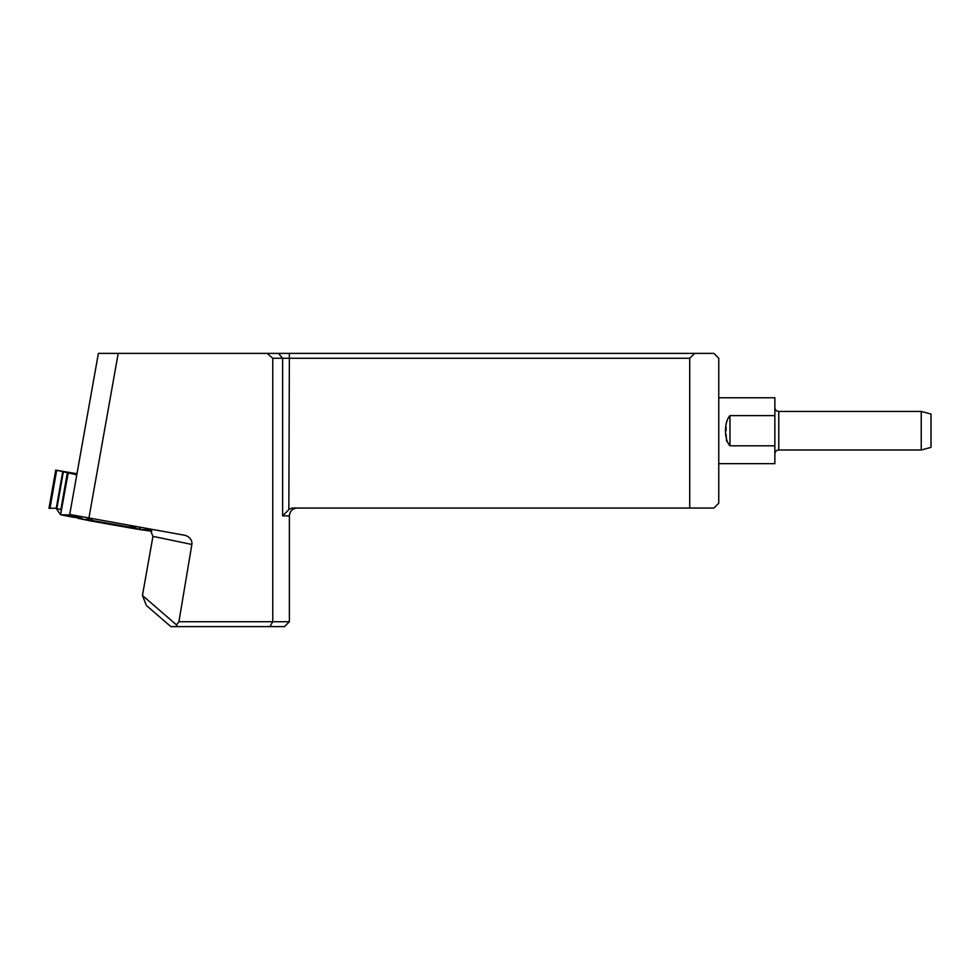 <?xml version="1.0" encoding="UTF-8"?>
<svg xmlns="http://www.w3.org/2000/svg" width="980" height="980" viewBox="0 0 980 980"><rect width="100%" height="100%" fill="white"/><g stroke="black" fill="none" stroke-linecap="round" stroke-linejoin="round"><path stroke-width="1.47" d="M272.759 358.264L267.124 353.388L713.869 353.388L718.757 358.264L718.757 503.169L713.869 508.057L689.724 508.057L689.724 358.264L272.759 358.264L272.759 621.737L289.382 621.737L284.506 626.612L269.941 626.612L272.759 621.737L178.911 621.737L191.86 544.464A9.016 7.803 11.8 0 0 184.571 535.252A9.016 7.803 11.8 0 0 184.264 535.19L69.727 514.488L98.38 353.388L118.2 353.388L88.886 518.236M278.394 353.388L282.62 358.264L282.62 515.86L289.382 509.098A9.016 7.803 180 0 1 293.89 508.057L689.724 508.057M269.941 626.612L170.863 626.612L146.375 605.469L142.443 595.485L152.954 536.354L149.94 529.09M267.124 353.388L118.2 353.388M178.911 621.737L176.51 624.922L177.184 626.612M289.382 621.737L289.382 515.86C289.86 511.131 292.457 508.522 297.185 508.057M289.382 353.388L288.843 509.38M694.649 353.388L689.724 358.264M142.443 595.485L176.51 624.922M718.757 397.782L774.861 397.782L774.861 415.63L729.978 415.63C724 422.013 723.938 439.408 729.978 445.802L774.861 445.802L774.861 463.65L718.757 463.65M726.609 441.257L726.082 434.312M726.082 430.722L726.082 427.121M729.965 445.802L729.978 415.63M774.861 445.802L774.861 415.63M921.237 449.991L921.237 411.441L778.769 411.441L778.769 449.991L921.237 449.991L931 447.37L931 414.062L921.237 411.441M774.861 453.899C775.094 451.523 776.393 450.224 778.769 449.991M56.24 508.461L60.589 514.708L67.963 472.899L76.795 474.749M72.606 514.99L70.229 516.705L60.846 514.77L72.373 515.002M76.379 515.786L84.047 519.572L92.304 518.837L90.577 520.931L77.726 518.261L75.742 515.37M76.979 473.732L55.725 470.143L49 508.289L56.289 508.204M49.98 508.265L49 508.289L55.725 470.143L56.669 470.351L49.98 508.326M62.72 471.674L63.345 471.797L56.852 508.596L56.215 508.583L62.72 471.674L64.227 471.784L56.669 470.351M67.963 472.899L63.345 471.797M56.852 508.596L60.858 509.576L61.226 511.095M60.589 514.696L68.208 472.96M149.438 530.964L139.969 529.58L150.724 529.788L149.438 530.964M139.65 527.252L139.258 529.47L129.531 525.452L132.729 528.379L139.969 529.58L140.361 527.387M75.007 517.501L70.229 516.705L74.982 517.489A1.458 0.784 -80.6 0 0 74.995 517.501A1.458 0.784 -80.6 0 0 75.534 517.244L71.516 515.554M70.744 516.46L77.2 517.636M282.62 515.86L289.382 515.86M152.954 536.354L191.86 544.464M67.387 472.556L60.858 509.576M76.844 516.779L72.826 515.088M151.827 531.148L149.867 530.793L151.827 531.148M90.577 520.931L132.729 528.379M91.434 520.368L130.818 527.338M150.124 530.499L151.557 530.756M778.769 411.441C776.417 411.233 775.119 409.934 774.861 407.545"/></g></svg>
